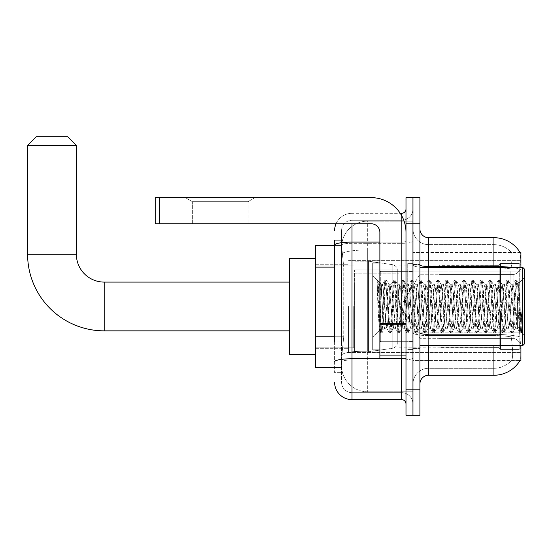<?xml version="1.0" encoding="UTF-8"?>
<svg xmlns="http://www.w3.org/2000/svg" width="552" height="552" viewBox="0 0 552 552"><rect width="100%" height="100%" fill="white"/><g stroke="black" fill="none" stroke-linecap="round" stroke-linejoin="round"><path stroke-width="0.41" stroke-dasharray="2.76 2.07" d="M520.915 306.47L520.915 352.618L520.915 306.47M348.526 306.47L348.526 352.618L348.526 306.47M334.595 336.761L343.744 336.761L341.667 356.971L343.744 336.761L343.744 267.113L343.744 336.761L315.44 336.761L315.44 367.418L341.619 367.418L341.564 365.679A26.116 26.116 0 0 0 367.68 391.796L412.958 391.796L412.958 350.927L412.958 391.796L367.68 391.796L367.68 350.927L367.68 391.796A26.116 26.116 0 0 1 341.564 365.679L341.564 360.366L341.619 367.418L334.595 367.418M341.667 356.971L341.564 360.366L341.667 356.971M520.06 360.456L511.676 360.194A23.508 23.508 0 0 1 493.93 368.287A23.508 23.508 0 0 0 511.676 360.194C512.96 357.924 512.96 351.334 511.676 340.432L511.166 336.899L511.676 340.432C512.96 351.32 512.96 357.91 511.676 360.194L520.06 360.456A30.47 30.47 0 0 0 520.212 360.194C521.088 357.924 521.088 351.334 520.212 340.432L519.653 332.863L520.212 340.432C521.088 351.32 521.088 357.91 520.212 360.194L412.958 360.456L412.958 332.863L412.958 360.456L520.915 360.456L520.915 345.655M315.44 306.47L315.44 258.584L315.44 306.47M412.958 221.145L412.958 350.927L412.958 221.145L367.68 221.145L412.958 221.145M520.915 267.292L520.915 271.915L412.958 271.915L412.958 252.492L412.958 332.863L412.958 271.915L520.915 271.915L520.915 252.492L412.958 252.492L520.06 252.492M520.915 271.915L520.915 332.863L520.915 271.915M341.598 245.881L343.744 267.113L341.598 245.881A26.116 26.116 0 0 1 367.68 221.145A26.116 26.116 0 0 0 341.598 245.881A26.116 26.116 0 0 1 367.68 221.145L367.68 249.925L412.958 249.925L367.68 249.925L367.68 221.145M334.595 261.889L341.564 261.889L341.564 341.985L341.564 240.299L341.564 261.889L334.595 261.889L334.595 341.985L334.595 245.53L341.619 245.53L315.44 245.53L315.44 336.761M419.92 306.47L419.92 348.698L419.92 306.47M412.958 306.47L412.958 263.373L412.958 306.47M407.728 306.47L407.728 263.373L407.728 306.47M412.958 340.432L412.958 264.96L412.958 340.432M510.255 267.292A30.47 5.292 180 0 1 519.777 268.962L519.653 332.863L519.777 268.962A30.47 5.292 180 0 0 493.93 266.471L428.628 266.471L428.628 237.691L493.93 237.691A30.47 30.47 0 0 1 520.129 252.602C520.646 254.017 520.536 259.474 519.777 268.962C520.536 259.488 520.646 254.037 520.129 252.602A30.47 30.47 0 0 0 493.93 237.691L493.93 334.381A30.47 5.292 180 0 1 519.874 336.899A30.47 5.292 180 0 0 493.93 334.381L493.93 368.287L428.628 368.287L428.628 345.655M419.92 383.964L419.92 228.983L419.92 383.964M412.958 228.983L412.958 264.96L412.958 228.983A15.67 15.67 0 0 0 428.628 244.653A15.67 15.67 0 0 1 412.958 228.983A15.67 15.67 0 0 0 428.628 244.653L428.628 368.287L493.93 368.287L493.93 244.653A23.508 23.508 0 0 1 511.545 252.602A23.508 23.508 0 0 0 493.93 244.653L428.628 244.653L493.93 244.653A23.508 23.508 0 0 1 511.545 252.602C512.318 254.023 512.146 259.481 511.028 268.962C512.146 259.495 512.318 254.044 511.545 252.602A23.508 23.508 0 0 0 493.93 244.653L493.93 267.679A23.508 4.085 180 0 1 511.028 268.962L510.835 271.915L511.028 268.962A23.508 4.085 180 0 0 493.93 267.679L493.93 335.588A23.508 4.085 180 0 1 511.166 336.899L510.835 271.915L511.166 336.899A23.508 4.085 180 0 0 493.93 335.588L493.93 340.432L493.93 334.381L428.628 334.381L428.628 266.471A8.708 1.511 0 0 1 419.92 264.96M412.958 223.76L412.958 197.644L419.92 197.644L419.92 223.76L412.958 223.76L412.958 197.644L405.989 197.644L405.989 223.76L412.958 223.76L412.958 389.188L412.958 223.76M405.989 223.76L405.989 415.304L412.958 415.304L412.958 389.188L412.958 415.304L419.92 415.304L419.92 223.76M493.93 345.655L493.93 375.256L428.628 375.256L428.628 335.588A15.67 2.719 0 0 1 412.958 332.87A15.67 2.719 0 0 0 428.628 335.588L428.628 244.653M428.628 237.691A8.708 8.708 0 0 1 419.92 228.983M412.958 383.964A15.67 15.67 0 0 1 428.628 368.287A15.67 15.67 0 0 0 412.958 383.964A15.67 15.67 0 0 1 428.628 368.287M334.595 240.299L341.564 240.299L334.595 240.299L334.595 372.641L341.564 372.641L334.595 372.641L334.595 341.985L341.564 341.985L341.564 372.641L341.564 341.985L334.595 341.985M334.595 382.219A17.416 17.416 0 0 0 352.01 399.634L352.01 392.672A10.447 10.447 0 0 1 341.564 382.219L341.564 245.116L341.564 382.219A10.447 10.447 0 0 0 352.01 392.672L401.635 392.672L401.635 364.81L401.635 399.634A4.354 4.354 0 0 1 405.989 403.988L405.989 208.96L405.989 403.988M412.958 364.81L412.958 241.334L412.958 364.81M405.989 306.47L405.989 341.302L405.989 306.47M412.958 208.96L412.958 241.334L412.958 208.96A11.316 11.316 0 0 1 401.635 220.276A11.316 11.316 0 0 0 412.958 208.96A11.316 11.316 0 0 1 401.635 220.276L401.635 392.672L352.01 392.672L352.01 359.966L401.635 359.966A11.316 1.966 0 0 0 412.958 358.006A11.316 1.966 0 0 1 401.635 359.966L401.635 220.276L352.01 220.276L401.635 220.276M336.051 223.76A17.416 17.416 0 0 1 352.01 213.313L401.635 213.313A4.354 4.354 0 0 0 405.989 208.96A4.354 4.354 0 0 1 401.635 213.313L401.635 364.81L401.635 359.966L352.01 359.966L352.01 220.276L352.01 243.301L401.635 243.301A11.316 1.966 0 0 0 412.958 241.334A11.316 1.966 0 0 1 401.635 243.301L352.01 243.301L352.01 364.81L352.01 358.759L401.635 358.759A4.354 0.759 0 0 0 405.989 358.006A4.354 0.759 0 0 1 403.146 358.71M352.01 399.634L401.635 399.634M334.595 361.781A17.416 3.022 180 0 1 352.01 358.759L352.01 213.313A17.416 17.416 0 0 0 334.595 230.722A17.416 17.416 0 0 1 352.01 213.313L400.248 213.313M341.564 230.722L341.564 245.116L341.564 230.722A10.447 10.447 0 0 1 352.01 220.276A10.447 10.447 0 0 0 341.564 230.722A10.447 10.447 0 0 1 352.01 220.276M412.958 403.988A11.316 11.316 0 0 0 401.635 392.672A11.316 11.316 0 0 1 412.958 403.988A11.316 11.316 0 0 0 401.635 392.672M192.331 201.659L185.362 197.644L255.017 197.644L185.362 197.644L255.017 197.644L185.362 197.644L192.331 201.659L192.331 223.76L248.055 223.76L192.331 223.76L248.055 223.76L192.331 223.76L192.331 201.659L248.055 201.659L255.017 197.644L248.055 201.659L192.331 201.659L248.055 201.659L248.055 223.76L248.055 201.659L192.331 201.659M379.873 306.47L379.873 350.009L379.873 306.47M379.873 358.71L405.989 358.71L379.873 358.71L379.873 355.115L379.873 358.71L405.989 358.71L405.989 232.468A34.824 34.824 0 0 0 371.165 197.644L155.236 197.644L159.59 197.644L155.236 197.644L155.236 223.76L155.236 197.644L155.236 223.76L371.165 223.76A8.708 8.708 0 0 1 379.873 232.468L379.873 358.71M379.873 323.507L405.989 323.507L405.989 232.468A34.824 34.824 0 0 0 371.165 197.644L159.59 197.644L159.59 223.76L371.165 223.76A8.708 8.708 0 0 1 379.873 232.468L379.873 323.507L405.989 323.507L405.989 358.71L405.989 232.468A34.824 34.824 0 0 0 371.165 197.644L159.59 197.644L159.59 223.76L155.236 223.76L371.165 223.76A8.708 8.708 0 0 1 379.873 232.468L379.873 323.507L405.989 323.507L405.989 358.71M524.4 306.47L524.4 343.91L524.4 269.038L524.4 335.202L524.4 269.038L522.661 267.292L522.661 345.655L522.661 267.292L522.661 345.655L524.4 343.91L524.4 306.47M379.873 350.009L372.904 350.009L372.904 262.938L372.904 336.948L372.904 262.938L379.873 262.938M376.899 281.272L376.899 279.995L372.904 276L376.899 279.995L377.54 279.995L376.899 282.727L378.417 281.513L378.769 281.989L381.611 294.292L381.611 284.708L381.611 294.292L382.439 306.47L381.611 294.292L378.769 281.989L378.417 281.513L376.899 282.727L376.899 279.995L377.54 279.995L376.899 282.727L377.996 306.47L377.182 283.542L380.08 329.406L380.673 332.835L376.899 281.272M381.611 288.544L381.611 284.708L378.417 281.513L381.611 284.708L382.439 284.708L381.611 288.544L379.376 330.475L377.996 306.47L379.279 330.441L380.804 332.953L379.279 330.441L372.904 336.948L379.376 330.475L380.756 306.47L380.742 341.302L380.742 271.646L380.742 341.302L380.742 271.646L380.742 306.47L381.611 284.708L382.439 284.708L381.611 288.544M393.321 306.47L391.872 287.62L390.982 284.846L387.518 325.321L386.628 328.095L383.164 287.62L382.439 284.708L383.164 287.62L386.069 325.321L386.628 328.095L389.374 332.835L385.882 283.542L385.158 279.995L384.433 283.542L381.529 329.406L380.804 332.953L381.894 332.953L381.17 329.406L378.265 283.542L377.54 279.995L378.769 281.989L377.678 280.112L381.17 329.406L382.032 332.835L380.804 332.953L381.529 329.406L385.02 280.112L386.248 279.995L385.524 283.542L382.032 332.835L384.778 328.095L383.888 325.321L382.439 306.47L383.888 325.321L384.613 328.24L386.793 328.24L389.374 332.835L385.882 283.542L385.158 279.995L386.248 279.995L385.524 283.542L382.032 332.835L384.613 328.24L386.793 328.24L387.518 325.321L390.423 287.62L390.982 284.846L393.728 280.112L390.236 329.406L389.374 332.835L390.602 332.953L389.878 329.406L386.973 283.542L386.248 279.995L389.132 284.846L388.242 287.62L384.778 328.095L388.242 287.62L388.967 284.708L391.147 284.708L393.728 280.112L390.236 329.406L389.512 332.953L390.602 332.953L389.878 329.406L386.386 280.112L388.967 284.708L391.147 284.708L391.872 287.62L395.336 328.095L393.321 306.47M391.147 306.47L389.132 284.846L392.596 325.321L393.321 328.24L392.596 325.321L391.147 306.47M402.028 306.47L400.579 287.62L399.689 284.846L396.226 325.321L395.336 328.095L398.082 332.835L394.59 283.542L393.728 280.112L394.956 279.995L394.231 283.542L391.327 329.406L390.602 332.953L393.486 328.095L395.501 328.24L398.082 332.835L394.59 283.542L393.866 279.995L394.956 279.995L394.231 283.542L390.74 332.835L393.321 328.24L395.501 328.24L396.226 325.321L399.124 287.62L399.689 284.846L402.436 280.112L398.944 329.406L398.082 332.835L399.31 332.953L398.585 329.406L395.68 283.542L394.956 279.995L397.84 284.846L396.95 287.62L393.486 328.095L396.95 287.62L397.675 284.708L399.855 284.708L402.436 280.112L398.944 329.406L398.22 332.953L399.31 332.953L398.585 329.406L395.094 280.112L397.675 284.708L399.855 284.708L400.579 287.62L404.043 328.095L402.028 306.47M399.855 306.47L397.84 284.846L401.304 325.321L402.028 328.24L401.304 325.321L399.855 306.47M410.736 306.47L409.287 287.62L408.39 284.846L404.933 325.321L404.043 328.095L406.789 332.835L403.298 283.542L402.436 280.112L403.664 279.995L402.932 283.542L400.034 329.406L399.31 332.953L402.194 328.095L404.202 328.24L406.789 332.835L403.298 283.542L402.574 279.995L403.664 279.995L402.932 283.542L400.034 329.406L399.441 332.835L402.028 328.24L404.202 328.24L404.933 325.321L407.831 287.62L408.39 284.846L411.143 280.112L407.652 329.406L406.789 332.835L408.018 332.953L407.286 329.406L404.388 283.542L403.664 279.995L406.548 284.846L405.658 287.62L402.194 328.095L405.658 287.62L406.382 284.708L408.556 284.708L411.143 280.112L407.652 329.406L406.927 332.953L408.018 332.953L407.286 329.406L404.388 283.542L403.795 280.112L406.382 284.708L408.556 284.708L409.287 287.62L412.744 328.095L410.736 306.47M408.556 306.47L407.107 287.62L410.012 325.321L410.736 328.24L410.012 325.321L408.556 306.47M419.444 306.47L417.988 287.62L417.098 284.846L413.634 325.321L412.744 328.095L415.497 332.835L414.904 329.406L412.006 283.542L411.143 280.112L412.365 279.995L411.64 283.542L408.742 329.406L408.018 332.953L410.902 328.095L412.91 328.24L415.497 332.835L414.904 329.406L412.006 283.542L411.281 279.995L412.365 279.995L411.64 283.542L408.742 329.406L408.149 332.835L410.736 328.24L412.91 328.24L413.634 325.321L416.539 287.62L417.098 284.846L419.851 280.112L419.258 283.542L416.36 329.406L415.497 332.835L416.719 332.953L415.994 329.406L413.096 283.542L412.365 279.995L415.256 284.846L414.366 287.62L410.902 328.095L414.366 287.62L415.09 284.708L417.264 284.708L419.851 280.112L419.258 283.542L416.36 329.406L415.635 332.953L416.719 332.953L415.994 329.406L413.096 283.542L412.503 280.112L415.09 284.708L417.264 284.708L417.988 287.62L421.452 328.095L419.444 306.47M417.264 306.47L415.815 287.62L418.72 325.321L419.444 328.24L418.72 325.321L417.264 306.47M428.152 306.47L426.696 287.62L425.806 284.846L422.342 325.321L421.452 328.095L424.205 332.835L423.612 329.406L420.714 283.542L419.851 280.112L421.072 279.995L420.348 283.542L417.45 329.406L416.719 332.953L419.61 328.095L421.618 328.24L424.205 332.835L423.612 329.406L420.714 283.542L419.989 279.995L421.072 279.995L420.348 283.542L417.45 329.406L416.857 332.835L419.444 328.24L421.618 328.24L422.342 325.321L425.247 287.62L425.806 284.846L428.559 280.112L427.966 283.542L425.068 329.406L424.205 332.835L425.426 332.953L424.702 329.406L421.797 283.542L421.072 279.995L423.964 284.846L423.067 287.62L419.61 328.095L423.067 287.62L423.798 284.708L425.971 284.708L428.559 280.112L427.966 283.542L425.068 329.406L424.336 332.953L425.426 332.953L424.702 329.406L421.211 280.112L423.798 284.708L425.971 284.708L426.696 287.62L430.16 328.095L428.152 306.47M425.971 306.47L424.522 287.62L427.421 325.321L428.152 328.24L427.421 325.321L425.971 306.47M436.853 306.47L435.404 287.62L434.514 284.846L431.05 325.321L430.16 328.095L432.913 332.835L432.319 329.406L429.421 283.542L428.559 280.112L429.78 279.995L429.056 283.542L426.151 329.406L425.426 332.953L428.311 328.095L430.325 328.24L432.913 332.835L432.319 329.406L429.421 283.542L428.69 279.995L429.78 279.995L429.056 283.542L425.564 332.835L428.152 328.24L430.325 328.24L431.05 325.321L433.955 287.62L434.514 284.846L437.26 280.112L433.768 329.406L432.913 332.835L434.134 332.953L433.41 329.406L430.505 283.542L429.78 279.995L432.664 284.846L431.774 287.62L428.311 328.095L431.774 287.62L432.499 284.708L434.679 284.708L437.26 280.112L433.768 329.406L433.044 332.953L434.134 332.953L433.41 329.406L429.918 280.112L432.499 284.708L434.679 284.708L435.404 287.62L438.868 328.095L436.853 306.47M434.679 306.47L433.23 287.62L432.664 284.846L436.128 325.321L436.853 328.24L436.128 325.321L434.679 306.47M445.561 306.47L444.112 287.62L443.221 284.846L439.758 325.321L438.868 328.095L441.614 332.835L438.122 283.542L437.26 280.112L438.488 279.995L437.764 283.542L434.859 329.406L434.134 332.953L437.018 328.095L439.033 328.24L441.614 332.835L438.122 283.542L437.398 279.995L438.488 279.995L437.764 283.542L434.272 332.835L436.853 328.24L439.033 328.24L439.758 325.321L442.663 287.62L443.221 284.846L445.968 280.112L442.476 329.406L441.614 332.835L442.842 332.953L442.117 329.406L439.213 283.542L438.488 279.995L441.372 284.846L440.482 287.62L437.018 328.095L440.482 287.62L441.207 284.708L443.387 284.708L445.968 280.112L442.476 329.406L441.752 332.953L442.842 332.953L442.117 329.406L438.626 280.112L441.207 284.708L443.387 284.708L444.112 287.62L447.575 328.095L445.561 306.47M443.387 306.47L441.372 284.846L444.836 325.321L445.561 328.24L444.836 325.321L443.387 306.47M454.268 306.47L452.819 287.62L451.929 284.846L448.466 325.321L447.575 328.095L450.322 332.835L446.83 283.542L445.968 280.112L447.196 279.995L446.471 283.542L443.566 329.406L442.842 332.953L445.726 328.095L447.741 328.24L450.322 332.835L446.83 283.542L446.106 279.995L447.196 279.995L446.471 283.542L442.98 332.835L445.561 328.24L447.741 328.24L448.466 325.321L451.363 287.62L451.929 284.846L454.675 280.112L451.184 329.406L450.322 332.835L451.55 332.953L450.825 329.406L447.92 283.542L447.196 279.995L450.08 284.846L449.19 287.62L445.726 328.095L449.19 287.62L449.914 284.708L452.095 284.708L454.675 280.112L451.184 329.406L450.46 332.953L451.55 332.953L450.825 329.406L447.334 280.112L449.914 284.708L452.095 284.708L452.819 287.62L456.276 328.095L454.268 306.47M452.095 306.47L450.08 284.846L453.544 325.321L454.268 328.24L453.544 325.321L452.095 306.47M462.976 306.47L461.527 287.62L460.63 284.846L457.173 325.321L456.276 328.095L459.029 332.835L455.538 283.542L454.675 280.112L455.904 279.995L455.172 283.542L452.274 329.406L451.55 332.953L454.434 328.095L456.442 328.24L459.029 332.835L455.538 283.542L454.813 279.995L455.904 279.995L455.172 283.542L452.274 329.406L451.681 332.835L454.268 328.24L456.442 328.24L457.173 325.321L460.071 287.62L460.63 284.846L463.383 280.112L459.892 329.406L459.029 332.835L460.258 332.953L459.526 329.406L456.628 283.542L455.904 279.995L458.788 284.846L457.898 287.62L454.434 328.095L457.898 287.62L458.622 284.708L460.796 284.708L463.383 280.112L459.892 329.406L459.167 332.953L460.258 332.953L459.526 329.406L456.628 283.542L456.035 280.112L458.622 284.708L460.796 284.708L461.527 287.62L464.984 328.095L462.976 306.47M460.796 306.47L459.347 287.62L462.252 325.321L462.976 328.24L462.252 325.321L460.796 306.47M471.684 306.47L470.228 287.62L469.338 284.846L465.874 325.321L464.984 328.095L467.737 332.835L467.144 329.406L464.246 283.542L463.383 280.112L464.605 279.995L463.88 283.542L460.982 329.406L460.258 332.953L463.142 328.095L465.15 328.24L467.737 332.835L467.144 329.406L464.246 283.542L463.521 279.995L464.605 279.995L463.88 283.542L460.982 329.406L460.389 332.835L462.976 328.24L465.15 328.24L465.874 325.321L468.779 287.62L469.338 284.846L472.091 280.112L471.498 283.542L468.6 329.406L467.737 332.835L468.958 332.953L468.234 329.406L465.336 283.542L464.605 279.995L467.496 284.846L466.606 287.62L463.142 328.095L466.606 287.62L467.33 284.708L469.504 284.708L472.091 280.112L471.498 283.542L468.6 329.406L467.875 332.953L468.958 332.953L468.234 329.406L465.336 283.542L464.743 280.112L467.33 284.708L469.504 284.708L470.228 287.62L473.692 328.095L471.684 306.47M469.504 306.47L468.055 287.62L470.959 325.321L471.684 328.24L470.959 325.321L469.504 306.47M480.385 306.47L478.936 287.62L478.046 284.846L474.582 325.321L473.692 328.095L476.445 332.835L475.852 329.406L472.954 283.542L472.091 280.112L473.312 279.995L472.588 283.542L469.683 329.406L468.958 332.953L471.85 328.095L473.857 328.24L476.445 332.835L475.852 329.406L472.954 283.542L472.229 279.995L473.312 279.995L472.588 283.542L469.096 332.835L471.684 328.24L473.857 328.24L474.582 325.321L477.487 287.62L478.046 284.846L480.799 280.112L480.205 283.542L477.307 329.406L476.445 332.835L477.666 332.953L476.942 329.406L474.037 283.542L473.312 279.995L476.203 284.846L475.306 287.62L471.85 328.095L475.306 287.62L476.038 284.708L478.211 284.708L480.799 280.112L480.205 283.542L477.307 329.406L476.576 332.953L477.666 332.953L476.942 329.406L473.45 280.112L476.038 284.708L478.211 284.708L478.936 287.62L482.4 328.095L480.385 306.47M478.211 306.47L476.762 287.62L479.66 325.321L480.385 328.24L479.66 325.321L478.211 306.47M489.093 306.47L487.644 287.62L486.754 284.846L483.29 325.321L482.4 328.095L485.146 332.835L481.661 283.542L480.799 280.112L482.02 279.995L481.296 283.542L478.391 329.406L477.666 332.953L480.55 328.095L482.565 328.24L485.146 332.835L481.661 283.542L480.93 279.995L482.02 279.995L481.296 283.542L477.804 332.835L480.385 328.24L482.565 328.24L483.29 325.321L486.195 287.62L486.754 284.846L489.5 280.112L486.008 329.406L485.146 332.835L486.374 332.953L485.65 329.406L482.745 283.542L482.02 279.995L484.904 284.846L484.014 287.62L480.55 328.095L484.014 287.62L484.739 284.708L486.919 284.708L489.5 280.112L486.008 329.406L485.284 332.953L486.374 332.953L485.65 329.406L482.158 280.112L484.739 284.708L486.919 284.708L487.644 287.62L491.107 328.095L489.093 306.47M486.919 306.47L485.47 287.62L484.904 284.846L488.368 325.321L489.093 328.24L488.368 325.321L486.919 306.47M497.8 306.47L496.351 287.62L495.461 284.846L491.998 325.321L491.107 328.095L493.854 332.835L490.362 283.542L489.5 280.112L490.728 279.995L490.003 283.542L487.099 329.406L486.374 332.953L489.258 328.095L491.273 328.24L493.854 332.835L490.362 283.542L489.638 279.995L490.728 279.995L490.003 283.542L486.512 332.835L489.093 328.24L491.273 328.24L491.998 325.321L494.902 287.62L495.461 284.846L498.208 280.112L494.716 329.406L493.854 332.835L495.082 332.953L494.357 329.406L491.452 283.542L490.728 279.995L493.612 284.846L492.722 287.62L489.258 328.095L492.722 287.62L493.447 284.708L495.627 284.708L498.208 280.112L494.716 329.406L493.992 332.953L495.082 332.953L494.357 329.406L490.866 280.112L493.447 284.708L495.627 284.708L496.351 287.62L499.815 328.095L497.8 306.47M495.627 306.47L493.612 284.846L497.076 325.321L497.8 328.24L497.076 325.321L495.627 306.47M506.508 306.47L505.059 287.62L504.169 284.846L500.705 325.321L499.815 328.095L502.561 332.835L499.07 283.542L498.208 280.112L499.436 279.995L498.711 283.542L495.806 329.406L495.082 332.953L497.966 328.095L499.981 328.24L502.561 332.835L499.07 283.542L498.346 279.995L499.436 279.995L498.711 283.542L495.22 332.835L497.8 328.24L499.981 328.24L500.705 325.321L503.603 287.62L504.169 284.846L506.915 280.112L503.424 329.406L502.561 332.835L503.79 332.953L503.065 329.406L500.16 283.542L499.436 279.995L502.32 284.846L501.43 287.62L497.966 328.095L501.43 287.62L502.154 284.708L504.335 284.708L506.915 280.112L503.424 329.406L502.699 332.953L503.79 332.953L503.065 329.406L499.574 280.112L502.154 284.708L504.335 284.708L505.059 287.62L508.516 328.095L506.508 306.47M504.335 306.47L502.32 284.846L505.784 325.321L506.508 328.24L505.784 325.321L504.335 306.47M515.216 306.47L513.76 287.62L512.87 284.846L509.413 325.321L508.516 328.095L511.269 332.835L507.778 283.542L506.915 280.112L508.144 279.995L507.412 283.542L504.514 329.406L503.79 332.953L506.674 328.095L508.682 328.24L511.269 332.835L507.778 283.542L507.053 279.995L508.144 279.995L507.412 283.542L504.514 329.406L503.921 332.835L506.508 328.24L508.682 328.24L509.413 325.321L512.311 287.62L512.87 284.846L515.623 280.112L512.132 329.406L511.269 332.835L512.491 332.953L511.766 329.406L508.868 283.542L508.144 279.995L511.028 284.846L510.138 287.62L506.674 328.095L510.138 287.62L510.862 284.708L513.036 284.708L515.623 280.112L512.132 329.406L511.407 332.953L512.491 332.953L511.766 329.406L508.868 283.542L508.275 280.112L510.862 284.708L513.036 284.708L513.76 287.62L515.216 306.47C515.941 319.698 516.665 326.95 517.39 328.24L517.39 306.47L515.941 325.321L515.216 328.24L514.492 325.321L511.028 284.846L514.492 325.321L515.216 328.24L517.39 328.24L519.977 332.835L519.384 329.406L516.486 283.542L515.761 279.995L516.844 279.995L516.12 283.542L513.222 329.406L512.491 332.953L515.216 328.24L517.39 328.24L517.39 306.47L518.776 283.335L521.543 332.366L522.13 327.032L522.13 309.644C520.681 322.603 519.101 328.806 517.39 328.24L519.977 332.835L519.384 329.406L516.486 283.542L515.761 279.995L516.844 279.995L516.12 283.542L513.222 329.406L512.629 332.835L515.382 328.095L515.941 325.321L518.776 283.335L520.867 324.5L521.543 332.366L522.13 327.032L521.336 332.835L520.474 329.406L517.576 283.542L516.844 279.995L517.576 283.542L520.474 329.406L521.336 332.835L522.13 327.032L522.13 309.644L520.84 329.406L519.977 332.835L521.198 332.953L520.115 332.953L520.84 329.406L522.13 309.644C520.681 322.603 519.101 328.806 517.39 328.24C516.665 326.95 515.941 319.698 515.216 306.47M315.44 354.356L289.324 354.356L289.324 258.584L289.324 354.356L289.324 282.093L104.218 282.093L104.218 330.855A76.618 76.618 0 0 1 27.6 254.23L27.6 145.404L76.355 145.404L27.6 145.404L76.355 145.404L67.648 136.696L36.308 136.696L67.648 136.696L36.308 136.696L27.6 145.404M27.6 254.23L76.355 254.23L27.6 254.23L76.355 254.23L76.355 145.404M439.075 302.116L439.075 306.47L439.075 302.116L513.891 302.116L439.075 302.116L499.153 302.116L499.153 264.912L499.153 302.116L500.547 302.116L500.547 263.511L500.547 302.116L439.075 302.116L439.075 310.824L499.153 310.824L499.153 347.601L499.153 310.824L439.075 310.824L439.075 302.116L439.075 310.824L439.075 302.116L520.915 302.116L520.915 265.257L520.915 302.116L519.177 302.116L519.177 263.511L519.177 302.116L500.547 302.116L520.915 302.116L520.915 269.286L520.915 302.116L439.075 302.116L499.153 302.116L499.153 264.912L499.153 265.346L439.075 265.119L499.153 265.346L499.153 302.116L499.153 264.912L500.547 263.511L499.153 264.912L499.153 302.116L500.547 302.116L500.547 263.511L519.177 263.511L500.547 263.511L500.547 302.116L439.075 302.116L439.075 310.824L520.915 310.824L520.915 347.684L520.915 310.824L519.177 310.824L519.177 349.437L520.915 347.684L519.177 349.437L519.177 310.824L500.547 310.824L500.547 349.437L519.177 349.437L500.547 349.437L500.547 310.824L499.153 310.824L499.153 348.036L500.547 349.437L499.153 348.036L499.153 310.824L520.915 310.824L520.915 347.684L520.915 343.654L516.969 339.68L513.891 338.39L516.969 339.68L520.915 343.654L520.915 310.824L439.075 310.824L499.153 310.824L499.153 347.601L439.075 347.829L499.153 347.601L499.153 310.824L439.075 310.824L439.075 302.116M439.075 274.551L513.891 274.551L439.075 274.551L439.075 265.346L439.075 274.551L513.891 274.551L516.969 273.268L520.915 269.286L520.915 265.257L519.177 263.511L520.915 265.257L520.915 269.286L516.969 273.268L513.891 274.551L439.075 274.551L439.075 265.119L499.153 265.346L499.153 264.912L499.153 265.346L439.075 265.346L439.075 274.551M399.027 306.47L399.027 347.829L399.027 306.47M353.749 306.47L353.749 347.829L353.749 306.47M439.075 338.39L513.891 338.39L439.075 338.39L439.075 347.601L439.075 338.39L513.891 338.39L516.969 339.68L513.891 338.39L439.075 338.39L439.075 347.829L499.153 347.601L439.075 347.601L439.075 338.39M354.619 282.962L354.619 351.748L354.619 329.979L397.281 329.979L397.281 343.04L397.281 269.907L397.281 282.969L354.619 282.962L354.619 343.04L354.619 329.979L397.281 329.979L397.281 343.04L397.281 269.907L397.281 282.969L354.619 282.962L354.619 351.748L354.619 329.979L397.281 329.979L397.281 343.047L354.619 343.04L354.619 329.979L368.55 329.979L368.55 351.748L368.55 261.2L368.55 282.962L354.619 282.962L354.619 269.907L354.619 343.04L397.281 343.047C397.419 345.435 395.929 347.153 392.81 348.222L392.81 329.979L397.281 329.979L397.281 343.047C397.419 345.435 395.929 347.153 392.81 348.222L392.81 329.979L368.55 329.979L368.55 351.748L368.55 261.2L368.55 282.962L392.81 282.962L392.81 264.725L392.81 348.222L368.55 351.748L354.619 351.748L368.55 351.748L392.81 348.222L392.81 264.725C395.929 265.795 397.419 267.513 397.281 269.9L354.619 269.907L397.281 269.907L397.281 282.962L354.619 282.962M499.153 310.824L499.153 348.036L500.547 349.437L519.177 349.437L520.915 347.684L520.915 310.824L520.915 347.684L519.177 349.437L519.177 310.824L519.177 349.437L500.547 349.437L500.547 310.824L500.547 349.437L499.153 348.036L499.153 310.824L500.547 310.824L499.153 310.824M499.153 347.601L499.153 348.036L499.153 347.601M500.547 263.511L499.153 264.912L500.547 263.511L519.177 263.511L519.177 302.116L519.177 263.511L500.547 263.511M519.177 310.824L500.547 310.824L519.177 310.824M500.547 302.116L519.177 302.116L500.547 302.116M519.177 302.116L520.915 302.116L520.915 265.257L520.915 302.116L519.177 302.116M520.915 265.257L519.177 263.511L520.915 265.257L520.915 302.116L520.915 265.257M520.915 310.824L520.915 347.684L520.915 343.654L516.969 339.68L520.915 343.654L520.915 310.824L516.969 310.824L520.915 310.824M516.969 273.268L520.915 269.286L516.969 273.268L513.891 274.551L516.969 273.268L516.969 302.116L520.915 302.116L513.891 302.116L516.969 302.116L516.969 273.268M513.891 310.824L439.075 310.824L439.075 306.47L439.075 310.824L513.891 310.824L513.891 338.39L513.891 310.824M289.324 282.093L289.324 306.47L289.324 258.584L315.44 258.584M397.281 282.962L392.81 282.962L392.81 264.725L368.55 261.2L354.619 261.2L368.55 261.2L392.81 264.725C395.929 265.795 397.419 267.513 397.281 269.9L397.281 282.962M367.68 350.927A26.116 4.533 180 0 0 341.874 354.757A26.116 4.533 180 0 1 367.68 350.927L412.958 350.927L367.68 350.927L367.68 249.925L367.68 350.927M520.915 332.863L412.958 332.863L520.915 332.863M342.24 253.43A26.116 4.533 180 0 1 367.68 249.925A26.116 4.533 180 0 0 342.24 253.43M341.564 365.679A26.116 26.116 0 0 0 367.68 391.796M334.595 267.113L315.44 267.113M428.628 267.292L428.628 334.381L493.93 334.381L493.93 267.292M419.92 389.188L405.989 389.188M419.92 332.87A8.708 1.511 0 0 0 428.628 334.381M493.93 267.679L428.628 267.679A15.67 2.719 0 0 1 412.958 264.96A15.67 2.719 0 0 0 428.628 267.679L493.93 267.679M493.93 335.588L428.628 335.588L493.93 335.588M519.653 271.915L510.835 271.915L519.653 271.915M519.653 332.863L510.835 332.863L519.653 332.863M334.595 245.116A17.416 3.022 180 0 1 352.01 242.093L401.635 242.093L401.635 215.604M379.873 242.093L401.635 242.093A4.354 0.759 -0 0 0 405.989 241.334A4.354 0.759 0 0 1 401.635 242.093L401.635 358.71M352.01 213.313L352.01 223.76M352.01 243.301A10.447 1.815 180 0 0 341.564 245.116A10.447 1.815 180 0 1 352.01 243.301M352.01 359.966A10.447 1.815 180 0 0 341.564 361.781A10.447 1.815 180 0 1 352.01 359.966M352.01 392.672A10.447 10.447 0 0 1 341.564 382.219M405.989 324.259L379.873 324.259M379.873 355.115L405.989 355.115M412.082 306.47L412.082 341.302L412.082 306.47M513.891 274.551L513.891 302.116L513.891 274.551M516.969 310.824L516.969 339.68L516.969 310.824M159.59 223.76L159.59 197.644M348.526 260.33L520.915 260.33L348.526 260.33M315.44 264.249L348.526 264.249L315.44 264.249M315.44 348.698L348.526 348.698L315.44 348.698M348.526 352.618L520.915 352.618L348.526 352.618M412.958 264.249L419.92 264.249L412.958 264.249M407.728 349.568L412.958 349.568L407.728 349.568M412.958 271.211L407.728 271.211L412.958 271.211M412.958 341.736L407.728 341.736L412.958 341.736M407.728 263.373L412.958 263.373L407.728 263.373M412.958 348.698L419.92 348.698L412.958 348.698M405.989 271.646L379.873 271.646L405.989 271.646M405.989 341.302L379.873 341.302L405.989 341.302M419.92 345.655L522.661 345.655M412.958 348.264L419.92 348.264L412.958 348.264M380.742 271.646L412.082 271.646L412.958 270.777L412.082 271.646L380.742 271.646L379.873 270.777M380.742 341.302L412.082 341.302L412.958 342.171L412.082 341.302L380.742 341.302L379.873 342.171M518.776 283.335L524.4 277.739L518.776 283.335M521.543 332.366L524.4 335.202L521.543 332.366M412.958 264.684L419.92 264.684L412.958 264.684M419.92 267.292L522.661 267.292M518.873 283.369L516.982 280.112L518.873 283.369M521.626 332.332L521.336 332.835L521.626 332.332M382.274 284.846L385.02 280.112L382.274 284.846M289.324 330.855L104.218 330.855M400.566 306.47L419.92 274.261L439.075 274.261L419.92 274.261L400.566 306.47L419.92 338.686L439.075 338.686L419.92 338.686L400.566 306.47M399.027 347.829L439.075 347.829L399.027 347.829M353.749 339.121L399.027 339.121L353.749 339.121M315.44 347.829L353.749 347.829L315.44 347.829M315.44 265.119L353.749 265.119L315.44 265.119M353.749 273.827L399.027 273.827L353.749 273.827M399.027 265.119L439.075 265.119L399.027 265.119"/><path stroke-width="0.83" d="M520.915 267.292L520.915 252.492L520.06 252.492M520.915 345.655L520.915 360.456L520.212 360.194A30.47 30.47 0 0 1 493.93 375.256A30.47 30.47 0 0 0 520.06 360.456M334.595 261.889L334.595 240.299L334.595 245.53L315.44 245.53L315.44 367.418L334.595 367.418M428.628 345.655L428.628 375.256A8.708 8.708 0 0 0 419.92 383.964A8.708 8.708 0 0 1 428.628 375.256L493.93 375.256L493.93 345.655M412.958 389.188L412.958 415.304L419.92 415.304L419.92 389.188L412.958 389.188L412.958 415.304L405.989 415.304L405.989 389.188L412.958 389.188L412.958 223.76L412.958 389.188M405.989 389.188L405.989 197.644L412.958 197.644L412.958 223.76L412.958 197.644L419.92 197.644L419.92 389.188M510.255 267.292A30.47 5.292 180 0 0 493.93 266.471L493.93 237.691A30.47 30.47 0 0 1 520.129 252.602A30.47 30.47 0 0 0 493.93 237.691L428.628 237.691A8.708 8.708 0 0 1 419.92 228.983A8.708 8.708 0 0 0 428.628 237.691L428.628 267.292M334.595 341.985L334.595 240.299M352.01 223.76L352.01 399.634L401.635 399.634L401.635 358.71M400.248 213.313L401.635 213.313A4.354 4.354 0 0 0 405.989 208.96M405.989 403.988A4.354 4.354 0 0 0 401.635 399.634M334.595 230.722A17.416 17.416 0 0 1 336.051 223.76M352.01 399.634A17.416 17.416 0 0 1 334.595 382.219M289.324 330.855L104.218 330.855L104.218 282.093A27.862 27.862 0 0 1 76.355 254.23L76.355 145.404L27.6 145.404L36.308 136.696L67.648 136.696L76.355 145.404M104.218 330.855A76.618 76.618 0 0 1 27.6 254.23L27.6 145.404M289.324 282.093L104.218 282.093A27.862 27.862 0 0 1 76.355 254.23L27.6 254.23M315.44 258.584L289.324 258.584L289.324 354.356L315.44 354.356M405.989 358.71L379.873 358.71L379.873 323.507L405.989 323.507L405.989 232.468A34.824 34.824 0 0 0 371.165 197.644L159.59 197.644L159.59 223.76L371.165 223.76A8.708 8.708 0 0 1 379.873 232.468L379.873 323.507M159.59 223.76L155.236 223.76L155.236 197.644L159.59 197.644M522.661 267.292L524.4 269.038L524.4 343.91L522.661 345.655L522.661 267.292L419.92 267.292M379.873 262.938L372.904 262.938L372.904 350.009L379.873 350.009M334.595 267.113L315.44 267.113M334.595 336.761L315.44 336.761M493.93 267.292L493.93 266.471L428.628 266.471A8.708 1.511 -0 0 1 419.92 264.96M419.92 223.76L405.989 223.76M428.628 334.381A8.708 1.511 0 0 1 419.92 332.87M403.146 358.71A4.354 0.759 0 0 1 401.635 358.759L352.01 358.759A17.416 3.022 180 0 0 334.595 361.781M334.595 245.116A17.416 3.022 180 0 1 352.01 242.093L379.873 242.093M401.635 215.604L401.635 213.313M405.989 324.259L379.873 324.259M379.873 355.115L405.989 355.115M419.92 345.655L522.661 345.655M380.742 271.646L379.873 270.777M380.742 341.302L379.873 342.171"/></g></svg>
